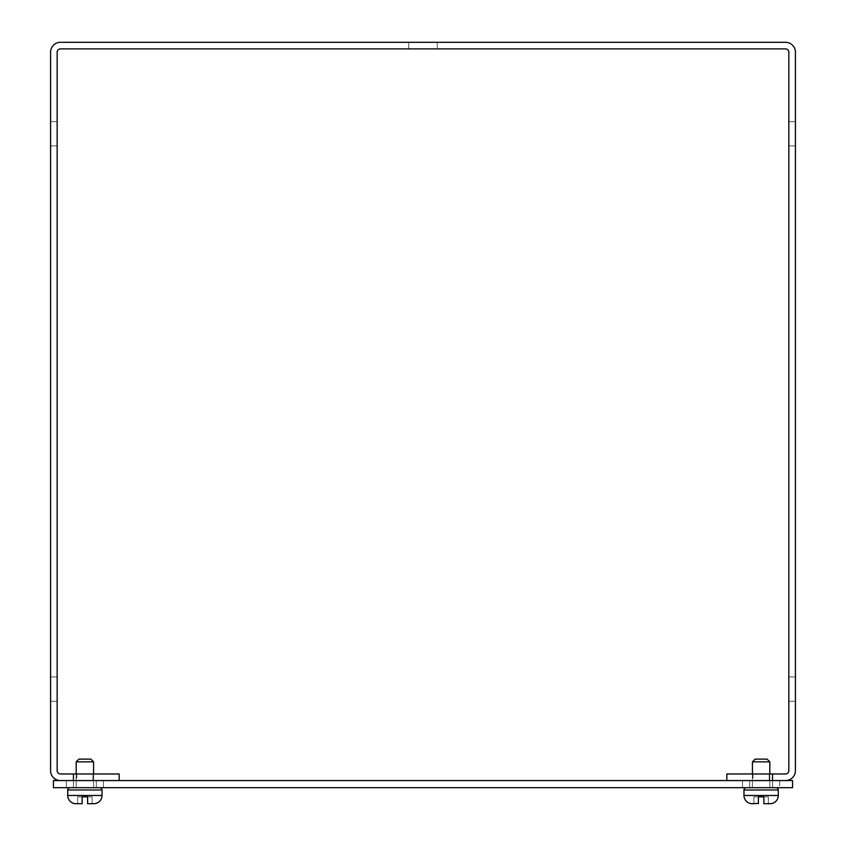 <?xml version="1.0" encoding="UTF-8"?>
<svg xmlns="http://www.w3.org/2000/svg" width="846" height="846" viewBox="0 0 846 846"><rect width="100%" height="100%" fill="white"/><g stroke="black" fill="none" stroke-linecap="round" stroke-linejoin="round"><path stroke-width="0.63" stroke-dasharray="4.23 3.17" d="M66.305 787.689L66.305 780.562L66.305 787.689L73.443 787.689L73.443 780.562L73.443 787.689L73.443 780.562L103.445 780.562L96.307 780.562L96.307 787.689L73.443 787.689L96.307 787.689L73.443 787.689L73.443 780.562L66.305 780.562L103.445 780.562L103.445 787.689L96.307 787.689L96.307 780.562L73.443 780.562L73.443 787.689L66.305 787.689L103.445 787.689L96.307 787.689L96.307 780.562L66.305 780.562L66.305 787.689L103.445 787.689L96.307 787.689L96.307 780.562L73.443 780.562L73.443 787.689L66.305 787.689L103.445 787.689L103.445 780.562L96.307 780.562L103.445 780.562L103.445 787.689M742.555 787.689L742.555 780.562L742.555 787.689L749.693 787.689L749.693 780.562L749.693 787.689L749.693 780.562L742.555 780.562L779.695 780.562L772.557 780.562L772.557 787.689L749.693 787.689L772.557 787.689L749.693 787.689L749.693 780.562L742.555 780.562L779.695 780.562L779.695 787.689L772.557 787.689L772.557 780.562L749.693 780.562L749.693 787.689L742.555 787.689L779.695 787.689L772.557 787.689L772.557 780.562L742.555 780.562L742.555 787.689L779.695 787.689L772.557 787.689L772.557 780.562L749.693 780.562L749.693 787.689L742.555 787.689L779.695 787.689L779.695 780.562L772.557 780.562L785.543 780.562A9.877 9.877 0 0 0 795.42 770.685L795.42 52.177A9.877 9.877 0 0 0 785.543 42.3L60.457 42.3A9.877 9.877 0 0 0 50.58 52.177L50.58 770.685A9.877 9.877 0 0 0 60.457 780.562L73.443 780.562L73.443 773.974L60.457 773.974A3.289 3.289 0 0 1 57.158 770.685L57.158 52.177A3.289 3.289 0 0 1 60.457 48.888L785.543 48.888A3.289 3.289 0 0 1 788.842 52.177L788.842 770.685A3.289 3.289 0 0 1 785.543 773.974L772.557 773.974L772.557 780.562L726.83 780.562L772.557 780.562L772.557 773.974L772.557 780.562L779.695 780.562L779.695 787.689M66.305 780.562L103.445 780.562M742.555 780.562L779.695 780.562M792.565 787.689L53.435 787.689L53.435 780.562L792.565 780.562L792.565 787.689M96.307 787.689L96.307 780.562L96.307 787.689M772.557 787.689L772.557 780.562L772.557 787.689M437.287 42.3L437.287 48.888L408.713 48.888L437.287 48.888L408.713 48.888L437.287 48.888L437.287 42.3L408.713 42.3L408.713 48.888L408.713 42.3L437.287 42.3M788.842 121.591L795.42 121.591L795.42 145.924L795.42 121.591L795.42 145.924L795.42 121.591L788.842 121.591L788.842 145.924L795.42 145.924L788.842 145.924L788.842 121.591M788.842 676.937L795.42 676.937L795.42 701.271L795.42 676.937L795.42 701.271L795.42 676.937L788.842 676.937L788.842 701.271L795.42 701.271L788.842 701.271L788.842 676.937M753.035 773.974L769.215 773.974L753.035 773.974L769.215 773.974L753.035 773.974L769.215 773.974L769.215 780.562L753.035 780.562L769.215 780.562L753.035 780.562L769.215 780.562L753.035 780.562L769.215 780.562L769.215 773.974L753.035 773.974L753.035 780.562M769.215 773.974L769.215 780.562M57.158 145.924L50.58 145.924L50.58 121.591L50.58 145.924L50.58 121.591L50.58 145.924L57.158 145.924L57.158 121.591L50.58 121.591L57.158 121.591L57.158 145.924M57.158 701.271L50.58 701.271L50.58 676.937L50.58 701.271L50.58 676.937L50.58 701.271L57.158 701.271L57.158 676.937L50.58 676.937L57.158 676.937L57.158 701.271M76.785 773.974L92.965 773.974L76.785 773.974L92.965 773.974L76.785 773.974L92.965 773.974L92.965 780.562L76.785 780.562L92.965 780.562L76.785 780.562L92.965 780.562L76.785 780.562L92.965 780.562L92.965 773.974L76.785 773.974L76.785 780.562M92.965 773.974L92.965 780.562M726.83 780.562L726.83 773.974L772.557 773.974M73.443 773.974L73.443 780.562L73.443 773.974L119.17 773.974L119.17 780.562L73.443 780.562L119.17 780.562M102.028 789.984L102.028 795.473L67.722 795.473A8.227 8.227 0 0 0 75.96 803.7L82.125 803.7L82.125 796.837L82.125 803.7L75.96 803.7A8.227 8.227 0 0 1 67.722 795.473L102.028 795.473A8.227 8.227 0 0 1 93.79 803.7L87.614 803.7L92.119 803.7L87.614 803.7L87.614 796.837L87.614 803.7L87.614 796.837L87.614 803.7L93.79 803.7A8.227 8.227 0 0 0 102.028 795.473L102.028 789.984A2.284 2.284 0 0 0 99.733 787.689L70.017 787.689A2.284 2.284 0 0 0 67.722 789.984L102.028 789.984L67.722 789.984L102.028 789.984L67.722 789.984L67.722 795.473L67.722 789.984A2.284 2.284 0 0 1 70.017 787.689L99.733 787.689A2.284 2.284 0 0 1 102.028 789.984L67.722 789.984M77.631 796.837L77.631 803.7L82.125 803.7L77.631 803.7L82.125 803.7L77.631 803.7L77.631 796.837L82.125 796.837L82.125 803.7L82.125 796.837L77.631 796.837L82.125 796.837L82.125 803.7L77.631 803.7L82.125 803.7L77.631 803.7L77.631 796.837L82.125 796.837L82.125 803.7L82.125 796.837L77.631 796.837L82.125 796.837L82.125 803.7L82.125 796.837L82.125 803.7L77.631 803.7L82.125 803.7L82.125 796.837M76.182 773.974L76.182 787.689L93.568 787.689L76.182 787.689L93.568 787.689L76.182 787.689L93.568 787.689L93.568 761.855L76.182 761.855L93.568 761.855L76.182 761.855L93.568 761.855L93.568 787.689L76.182 787.689L76.182 761.855L93.568 761.855M76.182 761.855L78.932 759.116L90.818 759.116L78.932 759.116L90.818 759.116L78.932 759.116L76.182 761.855L76.182 787.689M93.79 803.7L87.614 803.7L92.119 803.7L92.119 796.837L87.614 796.837L87.614 803.7L87.614 796.837L87.614 803.7L92.119 803.7L87.614 803.7L87.614 796.837L87.614 803.7L87.614 796.837L92.119 796.837L87.614 796.837L92.119 796.837L87.614 796.837L87.614 803.7L92.119 803.7L92.119 796.837L87.614 796.837M778.278 789.984L778.278 795.473L743.972 795.473A8.227 8.227 0 0 0 752.21 803.7L758.386 803.7L758.386 796.837L758.386 803.7L753.881 803.7L758.386 803.7L758.386 796.837L753.881 796.837L758.386 796.837L758.386 803.7L758.386 796.837L758.386 803.7L752.21 803.7A8.227 8.227 0 0 1 743.972 795.473L778.278 795.473A8.227 8.227 0 0 1 770.04 803.7L763.875 803.7L768.369 803.7L763.875 803.7L763.875 796.837L763.875 803.7L770.04 803.7A8.227 8.227 0 0 0 778.278 795.473L778.278 789.984A2.284 2.284 0 0 0 775.983 787.689L746.267 787.689A2.284 2.284 0 0 0 743.972 789.984L778.278 789.984L743.972 789.984L778.278 789.984L743.972 789.984L743.972 795.473L743.972 789.984A2.284 2.284 0 0 1 746.267 787.689L775.983 787.689A2.284 2.284 0 0 1 778.278 789.984L743.972 789.984M752.432 773.974L752.432 787.689L752.432 761.855L769.818 761.855L752.432 761.855L769.818 761.855L769.818 787.689L752.432 787.689L769.818 787.689L752.432 787.689L769.818 787.689L752.432 787.689L769.818 787.689L769.818 773.974M752.432 761.855L755.182 759.116L767.068 759.116L755.182 759.116L767.068 759.116L755.182 759.116L752.432 761.855L769.818 761.855L752.432 761.855L752.432 787.689M770.04 803.7L763.875 803.7L763.875 796.837L763.875 803.7L763.875 796.837L763.875 803.7L768.369 803.7L768.369 796.837L763.875 796.837L763.875 803.7L768.369 803.7L763.875 803.7L763.875 796.837L763.875 803.7L763.875 796.837L768.369 796.837L763.875 796.837L768.369 796.837L763.875 796.837L763.875 803.7L768.369 803.7L768.369 796.837L763.875 796.837M752.21 803.7L758.386 803.7L753.881 803.7L753.881 796.837L758.386 796.837L758.386 803.7L753.881 803.7L758.386 803.7L753.881 803.7L753.881 796.837L758.386 796.837L753.881 796.837L758.386 796.837L758.386 803.7L758.386 796.837L758.386 803.7L753.881 803.7L758.386 803.7L758.386 796.837M93.568 787.689L93.568 773.974M78.932 759.116L90.818 759.116M87.614 803.7L92.119 803.7L87.614 803.7M92.119 803.7L92.119 796.837M769.818 787.689L769.818 761.855L767.068 759.116L755.182 759.116M763.875 803.7L768.369 803.7L763.875 803.7M768.369 803.7L768.369 796.837M753.881 803.7L753.881 796.837M102.028 795.473L67.722 795.473M778.278 795.473L743.972 795.473"/><path stroke-width="1.27" d="M53.435 787.689L792.565 787.689L792.565 780.562L53.435 780.562L53.435 787.689M785.543 48.888L60.457 48.888A3.289 3.289 0 0 0 57.158 52.177L57.158 770.685A3.289 3.289 0 0 0 60.457 773.974L73.443 773.974L73.443 780.562L60.457 780.562A9.877 9.877 0 0 1 50.58 770.685L50.58 52.177A9.877 9.877 0 0 1 60.457 42.3L785.543 42.3A9.877 9.877 0 0 1 795.42 52.177L795.42 770.685A9.877 9.877 0 0 1 785.543 780.562L772.557 780.562L772.557 773.974L785.543 773.974A3.289 3.289 0 0 0 788.842 770.685L788.842 52.177A3.289 3.289 0 0 0 785.543 48.888M772.557 773.974L726.83 773.974L726.83 780.562M119.17 780.562L119.17 773.974L73.443 773.974M77.631 803.7L75.96 803.7A8.227 8.227 0 0 1 67.722 795.473L67.722 789.984L102.028 789.984A2.284 2.284 0 0 0 99.733 787.689M75.96 803.7L82.125 803.7L82.125 796.837L87.614 796.837L82.125 796.837L87.614 796.837L82.125 796.837L87.614 796.837L87.614 803.7L93.79 803.7A8.227 8.227 0 0 0 102.028 795.473L102.028 789.984M76.182 761.855L78.932 759.116L90.818 759.116L93.568 761.855L76.182 761.855L76.182 773.974M92.119 803.7L93.79 803.7L92.119 803.7M775.983 787.689A2.284 2.284 0 0 1 778.278 789.984L778.278 795.473A8.227 8.227 0 0 1 770.04 803.7L763.875 803.7L763.875 796.837L758.386 796.837L763.875 796.837M746.267 787.689A2.284 2.284 0 0 0 743.972 789.984L778.278 789.984M758.386 803.393L752.21 803.7A8.227 8.227 0 0 1 743.972 795.473L743.972 789.984M769.818 773.974L769.818 761.855L752.432 761.855L752.432 773.974M767.068 759.116L769.818 761.855L767.068 759.116L755.182 759.116L752.432 761.855M758.386 803.7L758.386 796.837M70.017 787.689A2.284 2.284 0 0 0 67.722 789.984M93.568 773.974L93.568 761.855L90.818 759.116L93.568 761.855M768.369 803.7L770.04 803.7L768.369 803.7M87.614 796.837L82.125 796.837M743.972 795.473L778.278 795.473M67.722 795.473L102.028 795.473"/></g></svg>
